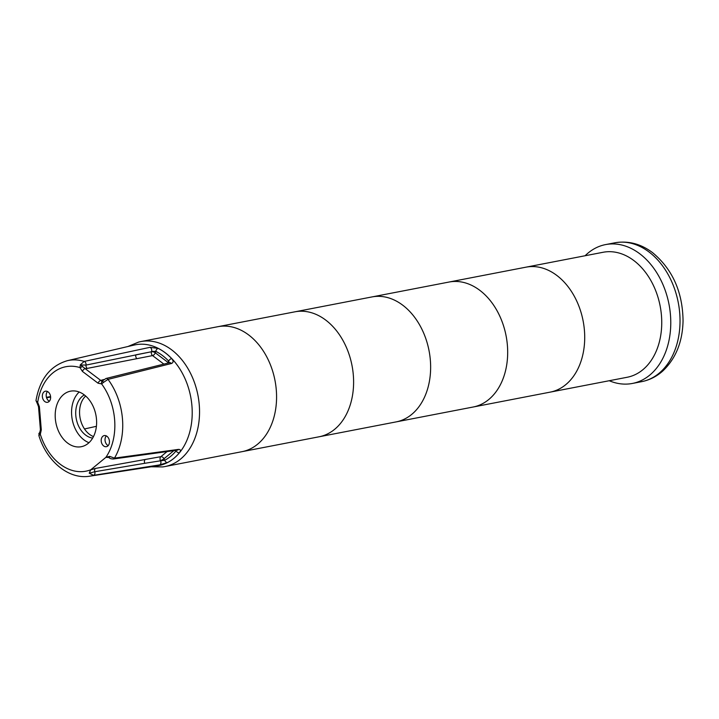 <?xml version="1.0" encoding="UTF-8"?>
<svg xmlns="http://www.w3.org/2000/svg" width="719" height="719" viewBox="0 0 719 719"><rect width="100%" height="100%" fill="white"/><g stroke="black" fill="none" stroke-linecap="round" stroke-linejoin="round"><path stroke-width="1.08" d="M84.204 394.83A28.284 20.384 -100.9 0 0 70.534 391.172A28.284 20.384 -100.9 0 0 55.893 422.808A28.284 20.384 -100.9 0 0 81.265 446.715A28.284 20.384 -100.9 0 0 96.562 424.48A28.284 20.384 -100.9 0 0 84.204 394.83M79.189 392.017A28.284 20.384 -100.9 0 0 72.26 419.644A28.284 20.384 -100.9 0 0 88.985 442.706M84.321 394.92A22.631 16.303 -100.9 0 0 76.268 418.871A22.631 16.303 -100.9 0 0 92.661 438.096M85.66 396.025A22.631 16.303 -100.9 0 0 80.115 418.125A22.631 16.303 -100.9 0 0 93.497 436.577M102.044 383.595A33.946 24.455 -100.9 0 0 101.505 383.335M47.472 391.504A5.653 4.08 -100.9 0 0 48.676 400.825A5.653 4.08 -100.9 0 0 49.35 401.247M48.146 391.927A5.653 4.08 79.1 0 1 50.618 397.859A5.653 4.08 79.1 0 1 47.553 402.298A5.653 4.08 79.1 0 1 42.484 397.517A5.653 4.08 79.1 0 1 45.414 391.19A5.653 4.08 79.1 0 1 48.146 391.927M106.304 435.894A5.653 4.08 -100.9 0 0 107.517 445.214A5.653 4.08 -100.9 0 0 108.192 445.627M106.987 436.316A5.653 4.08 79.1 0 1 109.45 442.239A5.653 4.08 79.1 0 1 106.394 446.688A5.653 4.08 79.1 0 1 101.325 441.906A5.653 4.08 79.1 0 1 104.246 435.579A5.653 4.08 79.1 0 1 106.987 436.316M80.33 364.785L79.962 367.58L82.676 366.618L80.33 364.785L84.222 361.423A58.841 42.394 -100.9 0 0 67.325 360.695C50.213 365.809 39.77 379.12 35.977 400.609L37.505 403.772A2.831 1.061 -35.9 0 1 37.334 403.629A2.831 1.061 -35.9 0 1 37.703 402.343L36.283 401.013M80.564 365L86.037 365.072A2.831 1.968 -102.2 0 0 84.222 361.423L149.992 347.331A2.831 1.968 -102.1 0 1 151.601 351.456L155.789 351.339A58.688 42.286 79.1 0 1 168.659 361.046A2.831 1.312 -43.9 0 1 171.661 358.538A61.519 44.326 -100.9 0 0 165.163 352.75A61.519 44.326 -100.9 0 0 158.171 348.373A2.831 1.708 116.9 0 0 155.789 351.339L155.286 352.813A2.831 1.222 19 0 0 151.493 351.744L86.037 365.072A2.831 1.986 79 0 0 87.215 368.407L152.563 355.59A2.831 1.986 78.8 0 1 151.493 351.744L135.882 354.827A2.831 1.986 -101.2 0 0 136.952 358.673M98.054 383.209A2.831 1.528 -53 0 1 100.768 380.432L85.148 368.64A2.831 1.528 127 0 0 82.424 371.417L98.054 383.209L101.595 383.901L103.599 382.337L102.071 381.25A2.831 1.959 75.1 0 0 101.595 383.901A53.188 38.323 79.1 0 1 105.882 457.356L108.794 457.437M87.215 368.407L85.148 368.64L82.676 366.618M102.071 381.25L100.768 380.432L103.976 379.515M103.464 382.256L102.718 381.412L103.105 380.306M39.105 435.381L40.318 434.294A2.831 1.501 -150.2 0 1 39.797 432.514A2.831 1.501 -150.2 0 1 39.797 432.505A2.831 1.501 -150.2 0 1 39.86 432.425L39.105 435.381L38.889 433.53L39.985 432.155M39.401 406.801L38.511 406.657L40.408 429.746L41.298 429.881L39.401 406.801L37.703 402.343A53.188 38.323 79.1 0 1 79.962 367.58L82.424 371.417M39.931 432.263L39.078 435.211M36.283 401.193L37.253 403.44M167.051 451.595L160.858 456.682L145.229 459.477A2.831 1.995 -100.1 0 0 144.789 463.297L94.791 471.727A2.831 1.986 79.8 0 1 95.429 468.429L90.648 469.884L89.228 473.192L94.791 471.727A2.831 1.977 81.1 0 1 93.569 475.322L159.636 464.896A2.831 1.977 -99 0 0 160.571 460.798L164.732 460.259A2.831 1.914 62.7 0 0 167.545 462.533A61.519 44.326 -100.9 0 0 179.399 452.781A2.831 1.69 -140.5 0 1 176.038 450.957A58.688 42.286 79.1 0 1 164.732 460.259L163.986 458.767A2.831 1.824 50.6 0 0 160.858 456.682A2.831 1.995 -100.1 0 0 160.427 460.502A2.831 0.719 153.3 0 0 163.986 458.767L173.836 450.66M89.228 473.192L93.569 475.322A58.841 42.394 -100.9 0 1 89.641 476.194L157.605 465.795A61.519 44.326 -100.9 0 0 192.036 418.063A61.519 44.326 -100.9 0 0 165.217 352.741A61.519 44.326 -100.9 0 0 134.273 345.03L67.325 360.695M109.189 457.706L109.674 456.376L106.008 457.257M109.549 457.095L108.236 457.221L109.108 457.644C109.692 458.452 111.068 458.902 113.243 459.001A2.831 2.04 -97.8 0 0 113.243 459.001A2.831 2.04 -97.8 0 0 114.474 458.129L109.674 456.376M177.233 450.193A2.831 2.049 -97.9 0 0 177.296 450.184A2.831 2.049 -97.9 0 0 178.483 449.393L114.474 458.129A58.841 42.394 -100.9 0 0 108.012 379.371L171.437 363.499A2.831 2.022 -103.9 0 0 169.513 362.7A2.831 2.022 -103.9 0 0 169.459 362.718M159.636 464.896L167.545 462.533M176.299 450.319L176.038 450.957L175.751 450.391M179.399 452.781C180.972 450.516 180.667 449.384 178.483 449.393M90.648 469.884L105.882 457.356M105.864 378.527A2.831 2.022 76 0 1 106.017 378.482A2.831 2.022 76 0 1 106.026 378.482A2.831 2.022 76 0 1 108.012 379.371L103.599 382.337M171.437 363.499C173.54 362.61 173.621 360.956 171.661 358.538M168.597 362.924A2.831 1.222 19 0 0 168.147 362.52L168.659 361.046L169.199 362.78M158.171 348.373L149.992 347.331M84.5 428.964L96.409 426.304M50.582 396.6L46.456 397.319M46.591 397.769L50.618 397.077M151.134 466.784L162.629 466.919A63.64 45.854 -100.9 0 0 199.307 418.143A63.64 45.854 -100.9 0 0 171.616 349.82A63.64 45.854 -100.9 0 0 138.515 342.118L127.901 346.522M248.648 334.937A63.64 45.854 -100.9 0 0 217.893 326.696L140.861 341.57A63.64 45.854 -100.9 0 1 171.616 349.82A63.64 45.854 -100.9 0 1 199.415 416.517A63.64 45.854 -100.9 0 1 165.011 466.541L242.042 451.667A63.64 45.854 -100.9 0 0 276.447 401.642A63.64 45.854 -100.9 0 0 248.648 334.937A63.64 45.854 -100.9 0 0 217.893 326.696L294.934 311.812A63.64 45.854 -100.9 0 1 325.68 320.054A63.64 45.854 -100.9 0 0 294.934 311.812L371.966 296.929A63.64 45.854 -100.9 0 1 420.444 326.408A63.64 45.854 -100.9 0 1 425.28 395.45A63.64 45.854 -100.9 0 1 396.106 421.9A63.64 45.854 -100.9 0 0 430.51 371.876A63.64 45.854 -100.9 0 0 402.712 305.171A63.64 45.854 -100.9 0 0 371.966 296.929L448.998 282.046A63.64 45.854 -100.9 0 1 479.744 290.287A63.64 45.854 -100.9 0 1 507.551 356.992A63.64 45.854 -100.9 0 1 473.138 407.017A63.64 45.854 -100.9 0 0 502.32 380.576A63.64 45.854 -100.9 0 0 497.476 311.525A63.64 45.854 -100.9 0 0 448.998 282.046L526.029 267.162A63.64 45.854 -100.9 0 1 556.776 275.404A63.64 45.854 -100.9 0 0 526.029 267.162L603.061 252.279A63.64 45.854 -100.9 0 1 633.807 260.53A63.64 45.854 -100.9 0 1 661.615 327.226A63.64 45.854 -100.9 0 1 627.202 377.259L550.17 392.134A63.64 45.854 -100.9 0 0 584.583 342.109A63.64 45.854 -100.9 0 0 556.776 275.404A63.64 45.854 -100.9 0 1 584.583 342.109A63.64 45.854 -100.9 0 1 550.17 392.134L319.074 436.784A63.64 45.854 -100.9 0 0 353.478 386.759A63.64 45.854 -100.9 0 0 325.68 320.054A63.64 45.854 -100.9 0 1 353.478 386.759A63.64 45.854 -100.9 0 1 319.074 436.784L242.042 451.667A63.64 45.854 -100.9 0 0 276.447 401.642A63.64 45.854 -100.9 0 0 248.648 334.937M609.254 380.728A70.714 50.95 -100.9 0 0 632.396 383.452A70.714 50.95 -100.9 0 0 670.629 327.873A70.714 50.95 -100.9 0 0 639.739 253.753A70.714 50.95 -100.9 0 0 605.569 244.595A70.714 50.95 -100.9 0 0 585.104 255.748M167.895 363.104A2.831 1.528 -53 0 0 168.147 362.52L155.286 352.813A2.831 1.528 127 0 1 152.563 355.59L163.851 364.102M103.177 380.225A2.831 2.049 76.9 0 1 102.431 379.875M90.774 469.786A53.188 38.323 79.1 0 1 40.318 434.294L41.298 429.881M144.789 463.297L160.571 460.798L144.789 463.297M145.229 459.477L95.429 468.429M648.996 251.965A70.714 50.95 -100.9 0 0 614.826 242.806C628.19 240.541 640.746 243.795 652.484 252.576C672.481 269.176 682.673 291.932 683.05 320.863C682.565 341.813 675.833 358.502 662.864 370.923C656.654 376.504 649.581 380.081 641.654 381.663A70.714 50.95 -100.9 0 0 679.886 326.084A70.714 50.95 -100.9 0 0 648.996 251.965M106.035 378.482L102.916 380.522M40.408 429.746L39.698 432.676M38.511 406.657L37.334 403.629M113.234 459.001L177.368 450.166M37.316 403.485L35.986 400.609M169.513 362.7L106.017 378.482M38.835 435.426C46.591 461.149 68.584 479.78 89.641 476.194M614.826 242.806L605.569 244.595M641.654 381.663L632.396 383.452"/></g></svg>
